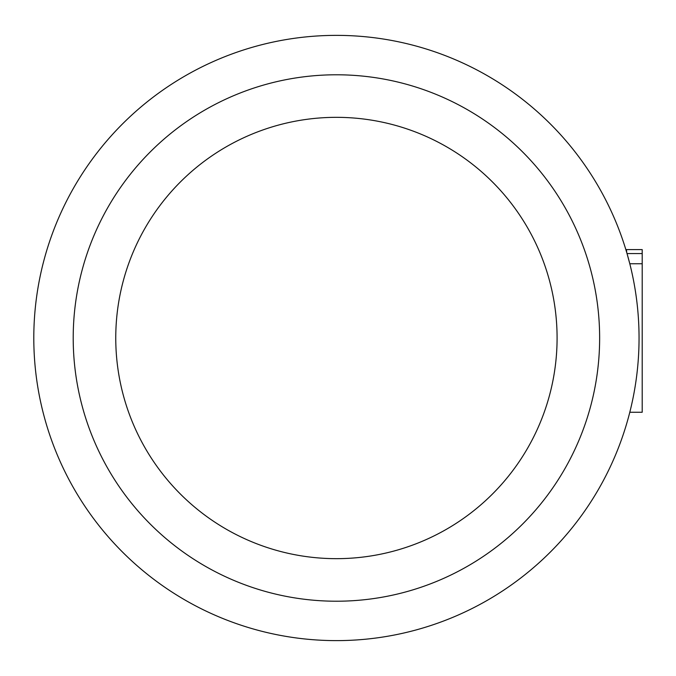 <?xml version="1.0" encoding="UTF-8"?>
<svg xmlns="http://www.w3.org/2000/svg" width="676" height="676" viewBox="0 0 676 676"><rect width="100%" height="100%" fill="white"/><g stroke="black" fill="none" stroke-linecap="round" stroke-linejoin="round"><path stroke-width="1.01" d="M639.04 335.566A302.62 302.62 180 0 0 638.617 321.903L638.617 321.903M631.249 269.724L631.79 272.124M642.2 263.741L629.795 263.741L627.032 253.559L642.2 253.559L642.2 412.259L629.795 412.259M626.728 252.528L626.441 249.596L642.2 249.596L642.2 253.559M336.42 558.663A220.663 220.663 0 0 0 527.525 227.668A220.663 220.663 0 0 0 145.323 227.668A220.663 220.663 0 0 0 336.42 558.663M336.42 640.62A302.62 302.62 0 0 0 598.505 186.686A302.62 302.62 0 0 0 74.343 186.686A302.62 302.62 0 0 0 336.42 640.62M336.42 601.217A263.217 263.217 0 0 0 564.375 206.391A263.217 263.217 0 0 0 108.473 206.391A263.217 263.217 0 0 0 336.42 601.217"/></g></svg>
